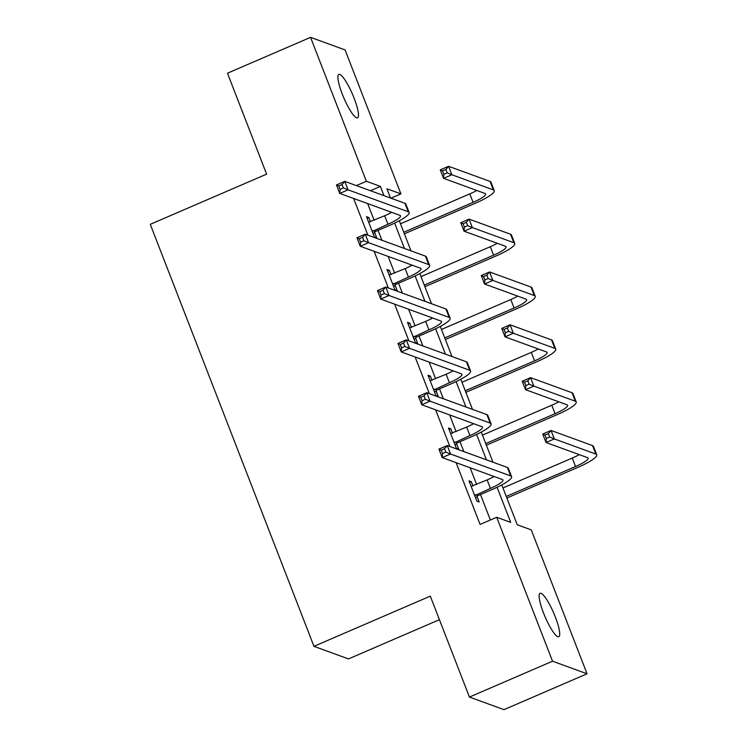<?xml version="1.0" encoding="UTF-8"?>
<svg xmlns="http://www.w3.org/2000/svg" width="747" height="747" viewBox="0 0 747 747"><rect width="100%" height="100%" fill="white"/><g stroke="black" fill="none" stroke-linecap="round" stroke-linejoin="round"><path stroke-width="1.12" d="M543.461 612.829A23.643 4.706 -113.3 0 1 540.072 593.295A23.643 4.706 -113.3 0 1 555.404 617.181A23.643 4.706 -113.3 0 1 558.803 636.705A23.643 4.706 -113.3 0 1 543.461 612.829M342.21 93.963A23.643 4.706 -113.3 0 1 338.811 74.439A23.643 4.706 -113.3 0 1 354.153 98.315A23.643 4.706 -113.3 0 1 357.542 117.849A23.643 4.706 -113.3 0 1 342.21 93.963M439.423 619.683L348.494 658.919L313.964 646.332L150.278 224.324L266.614 174.135L227.462 73.206L310.556 37.35L345.086 49.937L400.915 193.884L386.918 188.776L390.504 198.039M390.924 198.188L400.915 193.884M501.779 484.924L517.232 524.749L531.229 529.856L587.058 673.794L552.528 661.207L496.699 517.269L510.696 522.368L497.091 487.287M552.528 661.207L469.443 697.063L503.973 709.65L587.058 673.794M353.658 198.487L367.879 235.146M374.144 251.319L388.365 287.987M394.64 304.16L408.861 340.819M415.136 356.991L429.357 393.65M435.632 409.823L449.853 446.491M456.118 462.664L480.078 524.441L496.699 517.269M490.377 519.996L480.498 494.533M476.605 484.476L470.115 467.762M463.85 451.59L460.012 441.701M456.109 431.635L449.629 414.93M443.354 398.758L439.516 388.86M435.613 378.804L429.133 362.099M422.858 345.926L419.02 336.029M415.117 325.972L408.637 309.258M402.372 293.085L398.524 283.197M394.631 273.131L388.151 256.426M381.876 240.254L378.038 230.356M374.135 220.3L367.655 203.595M370.531 221.859L368.85 217.517L366.516 216.667L374.396 236.986L376.731 237.845L374.602 232.345M391.026 274.691L389.346 270.358L387.011 269.499L394.892 289.827L397.227 290.676L395.088 285.177M411.513 327.522L409.832 323.19L407.507 322.34L415.388 342.658L417.713 343.508L415.584 338.008M432.009 380.363L430.328 376.021L427.994 375.171L435.875 395.49L438.209 396.349L436.08 390.849M452.505 433.195L450.824 428.862L448.489 428.003L456.37 448.331L458.705 449.18L456.576 443.681M473 486.026L471.32 481.694L468.985 480.844L476.866 501.162L479.201 502.012L477.062 496.512M469.443 697.063L430.291 596.134L313.964 646.332M356.394 185.601L366.385 181.288L310.556 37.35M383.977 195.658L380.382 186.395L366.385 181.288M493.123 477.062L492.712 475.998M486.446 459.835L476.595 434.446M472.636 424.231L472.225 423.166M465.951 406.994L456.1 381.614M452.14 371.39L451.73 370.335M445.455 354.162L435.613 328.783M431.645 318.558L431.234 317.494M424.959 301.33L415.117 275.942M411.149 265.727L410.738 264.662M404.472 248.49L394.621 223.11M390.662 212.886L390.251 211.831M399.318 220.748L410.999 250.871M419.814 273.579L431.495 303.712M440.3 326.42L451.991 356.543M460.796 379.252L472.477 409.375M481.292 432.083L492.973 462.216M370.391 190.709L380.382 186.395M367.132 218.264L368.85 217.517M387.628 271.096L389.346 270.358M408.123 323.927L409.832 323.19M428.61 376.768L430.328 376.021M449.106 429.6L450.824 428.862M469.602 482.431L471.32 481.694M372.267 231.495L387.954 224.221A18.47 3.343 158.8 0 0 400.504 215.846A18.47 3.343 158.8 0 0 399.906 215.351L339.764 193.417L336.477 184.957L344.787 181.372L404.93 203.296A27.704 5.014 -21.2 0 1 405.826 204.034L409.113 212.503A27.704 5.014 -21.2 0 1 390.289 225.071L375.48 231.467L373.155 233.792M368.644 222.167L384.668 215.752A18.47 3.343 158.8 0 0 391.652 212.344M342.061 184.537L338.736 185.975L340.053 189.364L343.377 187.927L342.061 184.537L344.787 181.372L348.065 189.831L408.217 211.765A27.704 5.014 -21.2 0 1 409.113 212.503M343.377 187.927L348.065 189.831L339.764 193.417L340.053 189.364M373.145 230.608L375.48 231.467M338.736 185.975L336.477 184.957M403.782 232.252L473.094 202.344A18.47 3.343 158.8 0 0 485.643 193.959A18.47 3.343 158.8 0 0 485.046 193.473L443.559 178.346L440.282 169.877L448.583 166.292L451.87 174.761L493.356 189.887A27.704 5.014 -21.2 0 1 494.253 190.625A27.704 5.014 -21.2 0 1 475.428 203.193L404.398 233.839M400.495 223.783L469.807 193.875A18.47 3.343 158.8 0 0 476.791 190.466M445.866 169.466L442.541 170.904L443.858 174.284L447.182 172.856L445.866 169.466L448.583 166.292L490.069 181.418A27.704 5.014 -21.2 0 1 490.966 182.156L494.253 190.625M447.182 172.856L451.87 174.761L443.559 178.346L443.858 174.284M442.541 170.904L440.282 169.877M392.763 284.327L408.45 277.053A18.47 3.343 158.8 0 0 421 268.677A18.47 3.343 158.8 0 0 420.402 268.182L360.25 246.258L356.973 237.789L365.274 234.203L425.426 256.128A27.704 5.014 -21.2 0 1 426.322 256.875L429.609 265.334A27.704 5.014 -21.2 0 1 410.775 277.903L395.966 284.299L393.65 286.624M389.14 274.999L405.163 268.593A18.47 3.343 158.8 0 0 412.148 265.176M362.556 237.378L359.232 238.807L360.549 242.196L363.873 240.767L362.556 237.378L365.274 234.203L368.56 242.672L428.703 264.597A27.704 5.014 -21.2 0 1 429.609 265.334M363.873 240.767L368.56 242.672L360.25 246.258L360.549 242.196M393.632 283.449L395.966 284.299M359.232 238.807L356.973 237.789M413.25 337.158L428.937 329.894A18.47 3.343 158.8 0 0 441.496 321.509A18.47 3.343 158.8 0 0 440.889 321.023L380.746 299.089L377.459 290.62L385.769 287.035L445.912 308.969A27.704 5.014 -21.2 0 1 446.818 309.706L450.105 318.175A27.704 5.014 -21.2 0 1 431.271 330.744L416.462 337.13L414.146 339.455M409.636 327.84L425.659 321.425A18.47 3.343 158.8 0 0 432.644 318.007M383.052 290.209L379.728 291.647L381.045 295.028L384.36 293.599L383.052 290.209L385.769 287.035L389.056 295.504L449.199 317.438A27.704 5.014 -21.2 0 1 450.105 318.175M384.36 293.599L389.056 295.504L380.746 299.089L381.045 295.028M414.127 336.281L416.462 337.13M379.728 291.647L377.459 290.62M424.268 285.083L493.58 255.175A18.47 3.343 158.8 0 0 506.139 246.799A18.47 3.343 158.8 0 0 505.532 246.305L464.055 231.178L460.768 222.718L469.079 219.132L472.365 227.592L513.843 242.719A27.704 5.014 -21.2 0 1 514.748 243.457A27.704 5.014 -21.2 0 1 495.915 256.025L424.884 286.68M420.991 276.623L490.303 246.706A18.47 3.343 158.8 0 0 497.287 243.298M466.361 222.298L463.037 223.736L464.345 227.125L467.669 225.687L466.361 222.298L469.079 219.132L510.565 234.25A27.704 5.014 -21.2 0 1 511.462 234.988L514.748 243.457M467.669 225.687L472.365 227.592L464.055 231.178L464.345 227.125M463.037 223.736L460.768 222.718M444.764 337.924L514.076 308.016A18.47 3.343 158.8 0 0 526.626 299.631A18.47 3.343 158.8 0 0 526.028 299.136L484.551 284.019L481.264 275.55L489.574 271.964L492.861 280.433L534.338 295.551A27.704 5.014 -21.2 0 1 535.235 296.298A27.704 5.014 -21.2 0 1 516.41 308.866L445.38 339.512M441.477 329.455L510.789 299.547A18.47 3.343 158.8 0 0 517.783 296.129M486.848 275.139L483.533 276.567L484.84 279.957L488.164 278.528L486.848 275.139L489.574 271.964L531.052 287.091A27.704 5.014 -21.2 0 1 531.957 287.828L535.235 296.298M488.164 278.528L492.861 280.433L484.551 284.019L484.84 279.957M483.533 276.567L481.264 275.55M433.746 389.999L449.433 382.725A18.47 3.343 158.8 0 0 461.982 374.35A18.47 3.343 158.8 0 0 461.385 373.855L401.242 351.921L397.955 343.461L406.265 339.876L466.408 361.8A27.704 5.014 -21.2 0 1 467.314 362.538L470.591 371.007A27.704 5.014 -21.2 0 1 451.767 383.575L436.958 389.971L434.633 392.296M430.132 380.671L446.146 374.256A18.47 3.343 158.8 0 0 453.14 370.848M403.548 343.041L400.224 344.479L401.531 347.869L404.855 346.431L403.548 343.041L406.265 339.876L409.552 348.335L469.695 370.269A27.704 5.014 -21.2 0 1 470.591 371.007M404.855 346.431L409.552 348.335L401.242 351.921L401.531 347.869M434.623 389.112L436.958 389.971M400.224 344.479L397.955 343.461M454.241 442.831L469.928 435.557A18.47 3.343 158.8 0 0 482.478 427.181A18.47 3.343 158.8 0 0 481.88 426.686L421.728 404.762L418.451 396.293L426.761 392.707L486.904 414.632A27.704 5.014 -21.2 0 1 487.8 415.379L491.087 423.838A27.704 5.014 -21.2 0 1 472.263 436.407L457.444 442.803L455.128 445.128M450.618 433.503L466.642 427.097A18.47 3.343 158.8 0 0 473.626 423.68M424.035 395.882L420.71 397.311L422.027 400.7L425.351 399.272L424.035 395.882L426.761 392.707L430.039 401.176L490.191 423.101A27.704 5.014 -21.2 0 1 491.087 423.838M425.351 399.272L430.039 401.176L421.728 404.762L422.027 400.7M455.119 441.953L457.444 442.803M420.71 397.311L418.451 396.293M474.728 495.663L490.415 488.398A18.47 3.343 158.8 0 0 502.974 480.013A18.47 3.343 158.8 0 0 502.367 479.527L442.224 457.594L438.937 449.124L447.248 445.539L507.4 467.473A27.704 5.014 -21.2 0 1 508.296 468.21L511.583 476.679A27.704 5.014 -21.2 0 1 492.749 489.248L477.94 495.634L475.624 497.96M471.114 486.344L487.137 479.929A18.47 3.343 158.8 0 0 494.122 476.511M444.53 448.714L441.206 450.152L442.523 453.532L445.847 452.103L444.53 448.714L447.248 445.539L450.534 454.008L510.677 475.942A27.704 5.014 -21.2 0 1 511.583 476.679M445.847 452.103L450.534 454.008L442.224 457.594L442.523 453.532M475.606 494.785L477.94 495.634M441.206 450.152L438.937 449.124M465.26 390.756L534.572 360.848A18.47 3.343 158.8 0 0 547.121 352.472A18.47 3.343 158.8 0 0 546.524 351.977L505.037 336.85L501.76 328.381L510.07 324.796L513.348 333.265L554.834 348.391A27.704 5.014 -21.2 0 1 555.731 349.129A27.704 5.014 -21.2 0 1 536.906 361.697L465.876 392.343M461.973 382.287L531.285 352.379A18.47 3.343 158.8 0 0 538.27 348.97M507.344 327.97L504.02 329.408L505.336 332.788L508.66 331.36L507.344 327.97L510.07 324.796L551.547 339.922A27.704 5.014 -21.2 0 1 552.444 340.66L555.731 349.129M508.66 331.36L513.348 333.265L505.037 336.85L505.336 332.788M504.02 329.408L501.76 328.381M485.755 443.587L555.068 413.679A18.47 3.343 158.8 0 0 567.617 405.304A18.47 3.343 158.8 0 0 567.02 404.809L525.533 389.682L522.246 381.222L530.557 377.637L533.844 386.096L575.321 401.223A27.704 5.014 -21.2 0 1 576.226 401.961A27.704 5.014 -21.2 0 1 557.393 414.529L486.372 445.184M482.469 435.127L551.781 405.219A18.47 3.343 158.8 0 0 558.765 401.802M527.84 380.811L524.515 382.24L525.832 385.629L529.156 384.191L527.84 380.811L530.557 377.637L572.043 392.754A27.704 5.014 -21.2 0 1 572.94 393.492L576.226 401.961M529.156 384.191L533.844 386.096L525.533 389.682L525.832 385.629M524.515 382.24L522.246 381.222M506.242 496.428L575.554 466.52A18.47 3.343 158.8 0 0 588.113 458.135A18.47 3.343 158.8 0 0 587.506 457.64L546.029 442.523L542.742 434.054L551.053 430.468L554.339 438.937L595.817 454.055A27.704 5.014 -21.2 0 1 596.722 454.802A27.704 5.014 -21.2 0 1 577.889 467.37L506.858 498.016M502.964 487.959L572.277 458.051A18.47 3.343 158.8 0 0 579.261 454.634M548.335 433.643L545.011 435.071L546.318 438.461L549.643 437.032L548.335 433.643L551.053 430.468L592.53 445.595A27.704 5.014 -21.2 0 1 593.435 446.332L596.722 454.802M549.643 437.032L554.339 438.937L546.029 442.523L546.318 438.461M545.011 435.071L542.742 434.054M384.668 215.752L387.954 224.221M404.93 203.296L408.217 211.765M469.807 193.875L473.094 202.344M490.069 181.418L493.356 189.887M405.163 268.593L408.45 277.053M425.426 256.128L428.703 264.597M425.659 321.425L428.937 329.894M445.912 308.969L449.199 317.438M490.303 246.706L493.58 255.175M510.565 234.25L513.843 242.719M510.789 299.547L514.076 308.016M531.052 287.091L534.338 295.551M446.146 374.256L449.433 382.725M466.408 361.8L469.695 370.269M466.642 427.097L469.928 435.557M486.904 414.632L490.191 423.101M487.137 479.929L490.415 488.398M507.4 467.473L510.677 475.942M531.285 352.379L534.572 360.848M551.547 339.922L554.834 348.391M551.781 405.219L555.068 413.679M572.043 392.754L575.321 401.223M572.277 458.051L575.554 466.52M592.53 445.595L595.817 454.055"/></g></svg>
